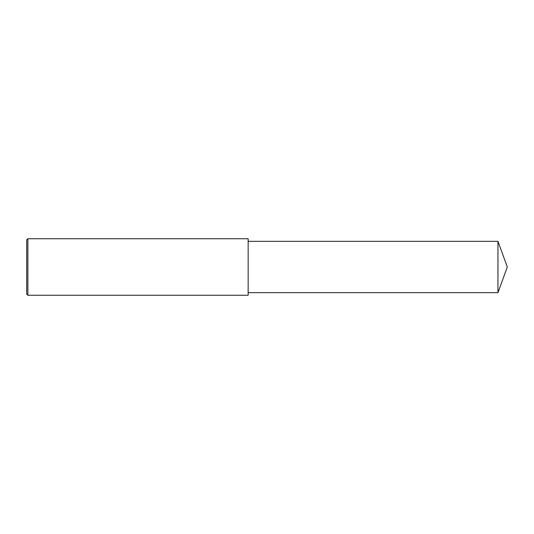 <?xml version="1.0" encoding="UTF-8"?>
<svg xmlns="http://www.w3.org/2000/svg" width="534" height="534" viewBox="0 0 534 534"><rect width="100%" height="100%" fill="white"/><g stroke="black" fill="none" stroke-linecap="round" stroke-linejoin="round"><path stroke-width="0.8" d="M27.875 238.731L26.7 239.906L26.7 294.094L27.875 295.269L27.875 238.731L248.15 238.731L248.15 295.269L27.875 295.269M497.955 241.321L497.955 292.679L507.3 267L497.955 241.321L248.15 241.321M497.955 292.679L248.15 292.679"/></g></svg>
